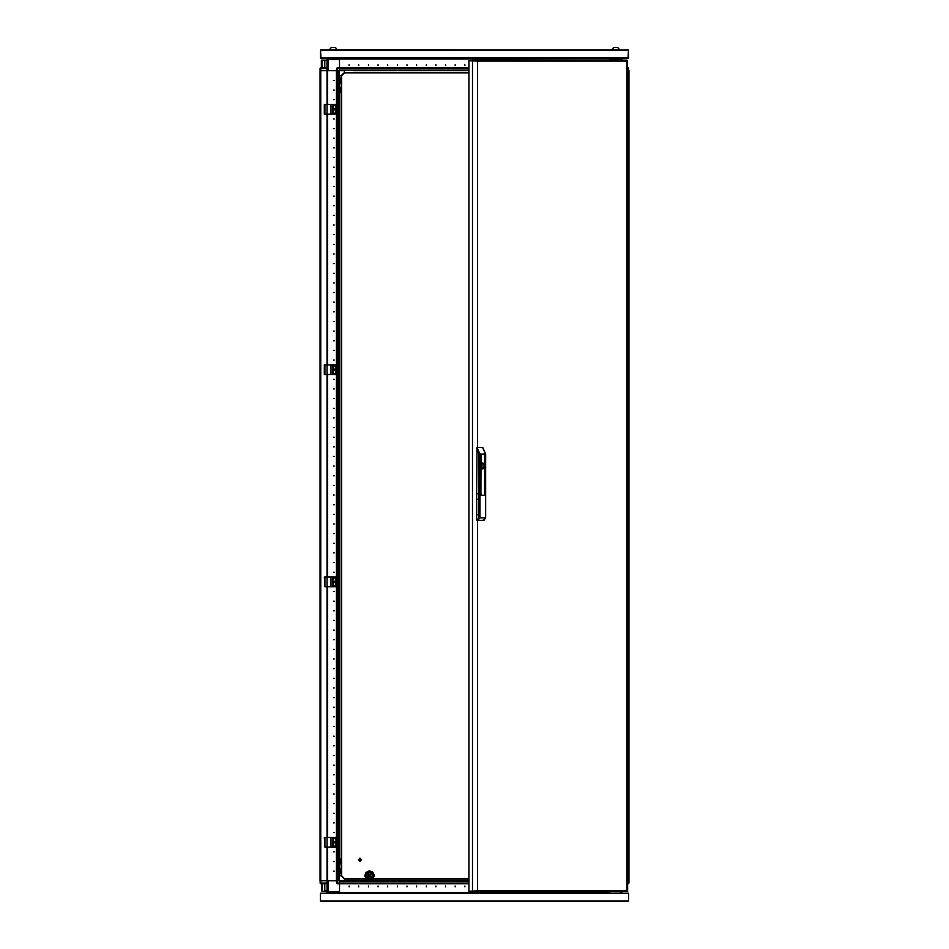 <?xml version="1.0" encoding="UTF-8"?>
<svg xmlns="http://www.w3.org/2000/svg" width="949" height="949" viewBox="0 0 949 949"><rect width="100%" height="100%" fill="white"/><g stroke="black" fill="none" stroke-linecap="round" stroke-linejoin="round"><path stroke-width="1.42" d="M340.442 92.682L339.588 92.682L340.928 92.017L340.928 88.399L340.442 92.682L340.442 87.747L339.588 87.747L339.588 92.682L339.386 88.281M339.386 88.471L339.588 92.682M340.608 868.596L340.442 873.448L340.442 868.513L339.588 868.513L339.588 873.448L340.928 872.795L340.442 868.513M345.116 70.736L320.098 70.736L320.715 70.736L320.715 880.814L320.098 880.814L320.098 68.518L320.869 67.735L327.049 67.735L327.049 68.518L320.098 68.518M337.263 880.814L337.263 883.804L336.492 880.814L336.492 883.033L339.481 883.033L339.481 880.814L336.492 880.814L336.492 70.736L337.109 70.736L337.109 880.814L327.619 880.814L327.63 847.066L327.619 880.814L320.098 880.814L320.276 883.519M627.431 880.814L628.902 880.814L628.285 880.814L628.285 70.736L628.902 70.736L628.902 883.092L627.431 883.804M477.857 520.42L483.99 520.254L485.674 517.834L485.674 454.073L482.804 447.62M479.98 493.705L478.925 493.705L480.823 493.705L481.214 495.331L484.334 495.331L484.725 493.705L485.568 493.705L484.536 493.705L484.334 495.259L481.214 495.259L481.024 493.705L479.98 493.705L479.98 517.905L477.833 520.42L476.588 519.649L476.588 514.738L478.759 514.738L478.759 499.316L476.588 499.316L476.588 493.705L478.925 493.705L478.925 454.073L479.98 454.073L479.98 493.705M603.861 891.621L606.945 891.621M493.183 60.321L490.87 60.321M327.049 68.518L327.049 104.485L324.344 104.485L324.344 114.129L327.049 114.129L327.049 364.867L324.344 364.867L324.344 374.511L336.421 374.511L333.597 373.206L333.597 366.184L336.349 365.46M324.926 577.039L324.926 586.672L324.344 577.039L327.049 577.039L327.049 364.867L336.349 364.867M340.442 863.804L340.442 858.869L339.588 858.869L339.386 863.614L340.442 863.804L339.588 863.804M324.926 586.672L336.421 586.672L333.597 585.367L333.597 578.344L336.349 577.621M324.926 837.421L324.926 847.066L324.344 837.421L327.049 837.421L327.049 577.039L336.349 577.039M330.904 114.129L330.904 104.485L327.049 104.485L327.049 114.129L336.421 114.129L333.597 112.812L333.597 105.79L336.349 105.078M330.904 104.485L336.349 104.485M324.926 847.066L336.421 847.066L333.597 845.749L333.597 838.726L336.349 838.003M327.891 893.163L327.049 893.163L327.049 891.906L328.39 893.258L328.39 891.906L327.049 891.906L327.049 837.421L336.349 837.421M320.976 58.292L320.584 50L337.369 49.846L335.341 47.45L331.284 47.45L329.267 49.846L331.284 47.45M320.584 50L628.416 50L628.024 58.292M354.76 70.736L362.791 70.736M374.048 70.736L382.067 70.736M393.337 70.736L401.356 70.736M412.625 70.736L420.644 70.736M431.914 70.736L439.933 70.736M451.202 70.736L459.221 70.736M468.936 70.736L353.147 70.736M336.492 68.518L336.492 70.736L337.263 67.735L339.481 67.735L339.481 68.518L336.492 68.518L337.263 67.735L337.263 70.736M339.481 58.292L339.481 58.968L609.519 58.968L609.519 58.292M615.687 49.846L619.733 49.846L617.716 47.45L613.659 47.45L611.631 49.846L615.687 49.846M627.431 70.736L628.902 70.736L628.902 880.814M609.519 893.258L609.519 892.582L339.481 892.582L339.481 893.258M339.481 883.033L339.481 883.804L337.263 883.804M468.936 883.709L339.481 883.709L339.481 883.092L468.936 883.092M340.608 78.186L340.442 83.038L340.442 78.103L339.588 78.103L339.588 83.038L340.928 82.385L340.442 78.103M478.925 517.905L485.568 517.834L485.568 454.073L479.98 454.073L476.967 447.418L476.588 493.705L478.925 493.705L478.925 517.905L477.418 519.649L477.81 520.42L483.432 520.349L485.568 517.834M344.499 70.736L344.499 72.848L468.936 72.848M339.386 75.742L341.604 75.742L344.499 72.848M339.386 875.797L341.604 875.797L341.604 75.742M344.499 880.814L344.499 878.691L341.604 875.797M328.39 58.292L328.39 59.538L327.049 59.538L327.049 70.736M320.869 70.736L320.869 67.735M621.109 58.387L621.951 58.387L621.951 59.645L620.61 59.645L620.61 58.292L621.951 60.321M628.724 68.031L628.131 68.518L627.431 67.735M620.61 893.258L620.61 892.001L621.951 892.001L621.298 893.163M628.131 880.814L628.131 883.033L628.902 883.033L628.131 883.804L627.431 883.033M320.098 880.814L320.869 883.804L327.049 883.804M368.639 875.369L370.24 874.942L370.24 876.271L368.912 876.271L368.829 874.978M369.197 876.662L368.698 876.01M333.407 80.368L334.178 80.368L333.407 80.368M333.407 90.013L334.178 90.013L333.407 90.013M333.407 99.657L334.178 99.657L333.407 99.657M333.407 118.945L334.178 118.945L333.407 118.945M333.407 128.59L334.178 128.59L333.407 128.59M333.407 138.234L334.178 138.234L333.407 138.234M333.407 147.878L334.178 147.878L333.407 147.878M333.407 157.522L334.178 157.522L333.407 157.522M333.407 167.166L334.178 167.166L333.407 167.166M333.407 176.811L334.178 176.811L333.407 176.811M333.407 186.455L334.178 186.455L333.407 186.455M333.407 196.099L334.178 196.099L333.407 196.099M333.407 205.743L334.178 205.743L333.407 205.743M333.407 215.387L334.178 215.387L333.407 215.387M333.407 225.032L334.178 225.032L333.407 225.032M333.407 234.676L334.178 234.676L333.407 234.676M333.407 244.32L334.178 244.32L333.407 244.32M333.407 253.964L334.178 253.964L333.407 253.964M333.407 263.608L334.178 263.608L333.407 263.608M333.407 273.253L334.178 273.253L333.407 273.253M333.407 282.897L334.178 282.897L333.407 282.897M333.407 292.541L334.178 292.541L333.407 292.541M333.407 302.185L334.178 302.185L333.407 302.185M333.407 311.83L334.178 311.83L333.407 311.83M333.407 321.474L334.178 321.474L333.407 321.474M333.407 331.118L334.178 331.118L333.407 331.118M333.407 340.762L334.178 340.762L333.407 340.762M333.407 350.406L334.178 350.406L333.407 350.406M333.407 360.051L334.178 360.051L333.407 360.051M333.407 379.339L334.178 379.339L333.407 379.339M333.407 388.983L334.178 388.983L333.407 388.983M333.407 398.627L334.178 398.627L333.407 398.627M333.407 408.272L334.178 408.272L333.407 408.272M333.407 417.904L334.178 417.904L333.407 417.904M333.407 427.548L334.178 427.548L333.407 427.548M333.407 437.192L334.178 437.192L333.407 437.192M333.407 446.837L334.178 446.837L333.407 446.837M333.407 456.481L334.178 456.481L333.407 456.481M333.407 466.125L334.178 466.125L333.407 466.125M333.407 475.769L334.178 475.769L333.407 475.769M333.407 485.413L334.178 485.413L333.407 485.413M333.407 495.058L334.178 495.058L333.407 495.058M333.407 504.702L334.178 504.702L333.407 504.702M333.407 514.346L334.178 514.346L333.407 514.346M333.407 523.99L334.178 523.99L333.407 523.99M333.407 533.635L334.178 533.635L333.407 533.635M333.407 543.279L334.178 543.279L333.407 543.279M333.407 552.923L334.178 552.923L333.407 552.923M333.407 562.567L334.178 562.567L333.407 562.567M333.407 572.211L334.178 572.211L333.407 572.211M333.407 591.5L334.178 591.5L333.407 591.5M333.407 601.144L334.178 601.144L333.407 601.144M333.407 610.788L334.178 610.788L333.407 610.788M333.407 620.432L334.178 620.432L333.407 620.432M333.407 630.077L334.178 630.077L333.407 630.077M333.407 639.721L334.178 639.721L333.407 639.721M333.407 649.365L334.178 649.365L333.407 649.365M333.407 659.009L334.178 659.009L333.407 659.009M333.407 668.654L334.178 668.654L333.407 668.654M333.407 678.298L334.178 678.298L333.407 678.298M333.407 687.942L334.178 687.942L333.407 687.942M333.407 697.586L334.178 697.586L333.407 697.586M333.407 707.23L334.178 707.23L333.407 707.23M333.407 716.875L334.178 716.875L333.407 716.875M333.407 726.519L334.178 726.519L333.407 726.519M333.407 736.163L334.178 736.163L333.407 736.163M333.407 745.807L334.178 745.807L333.407 745.807M333.407 755.44L334.178 755.44L333.407 755.44M333.407 765.084L334.178 765.084L333.407 765.084M333.407 774.728L334.178 774.728L333.407 774.728M333.407 784.372L334.178 784.372L333.407 784.372M333.407 794.016L334.178 794.016L333.407 794.016M333.407 803.661L334.178 803.661L333.407 803.661M333.407 813.305L334.178 813.305L333.407 813.305M333.407 822.949L334.178 822.949L333.407 822.949M333.407 832.593L334.178 832.593L333.407 832.593M333.407 851.882L334.178 851.882L333.407 851.882M333.407 861.526L334.178 861.526L333.407 861.526M333.407 871.17L334.178 871.17L333.407 871.17M369.576 872.131L366.1 875.607L369.576 879.082L373.052 875.607L369.576 872.131M369.327 876.556L370.727 875.607L369.576 874.456L368.414 875.607L369.291 876.591M369.197 876.698L368.544 876.129M369.244 874.729L370.359 875.049L369.683 874.456M464.856 64.746L464.856 65.528L464.856 64.746M455.212 64.746L455.212 65.528L455.212 64.746M445.567 64.746L445.567 65.528L445.567 64.746M435.923 64.746L435.923 65.528L435.923 64.746M426.279 64.746L426.279 65.528L426.279 64.746M416.635 64.746L416.635 65.528L416.635 64.746M406.991 64.746L406.991 65.528L406.991 64.746M397.346 64.746L397.346 65.528L397.346 64.746M387.702 64.746L387.702 65.528L387.702 64.746M378.058 64.746L378.058 65.528L378.058 64.746M368.414 64.746L368.414 65.528L368.414 64.746M358.769 64.746L358.769 65.528L358.769 64.746M349.125 64.746L349.125 65.528L349.125 64.746M349.125 886.793L349.125 886.022L349.125 886.793M358.769 886.793L358.769 886.022L358.769 886.793M368.414 886.793L368.414 886.022L368.414 886.793M378.058 886.793L378.058 886.022L378.058 886.793M387.702 886.793L387.702 886.022L387.702 886.793M397.346 886.793L397.346 886.022L397.346 886.793M406.991 886.793L406.991 886.022L406.991 886.793M416.635 886.793L416.635 886.022L416.635 886.793M426.279 886.793L426.279 886.022L426.279 886.793M435.923 886.793L435.923 886.022L435.923 886.793M445.567 886.793L445.567 886.022L445.567 886.793M455.212 886.793L455.212 886.022L455.212 886.793M464.856 886.793L464.856 886.022L464.856 886.793M369.576 871.17L365.14 875.607L369.576 880.043L374.013 875.607L369.576 871.17M369.576 872.522L366.492 875.607L369.576 878.691L372.66 875.607L369.576 872.522M340.928 88.399L340.442 87.747M327.619 70.736L327.619 104.485L327.63 70.736M327.619 114.129L327.619 364.867L327.63 114.129M327.619 374.511L327.619 577.039L327.63 374.511M327.619 586.672L327.619 837.421L327.63 586.672M339.386 70.736L339.386 880.814M481.926 468.569L481.926 463.314M481.499 464.132L481.511 467.738M481.238 466.481L481.238 465.39M481.214 465.935L482.78 469.055L484.334 465.935L482.78 462.815L481.214 465.935M483.836 495.259L481.214 495.259M485.212 481.416L485.105 492.602L485.01 481.416M484.725 455.378L484.631 492.602L484.536 455.378M485.212 455.378L485.105 466.564L485.01 455.378M480.538 481.416L480.443 492.602L480.348 481.416M480.538 455.378L480.443 466.564L480.348 455.378M481.024 455.378L480.929 492.602L480.823 455.378M485.568 454.073L482.567 447.418L476.967 447.418M476.588 499.316L476.588 514.738M469.352 891.23L626.898 891.111M472.887 60.7L469.352 60.7M472.887 60.321L476.778 60.321L477.454 61.092L468.936 60.7L468.936 891.23L477.454 890.838L476.778 891.621L476.778 890.909M626.898 60.831L476.778 60.321L476.778 61.021M474.286 60.831L472.448 60.7L472.448 891.23L474.286 891.099M333.597 368.544L334.95 369.695L333.597 370.834M333.597 368.77L334.736 369.695L333.597 370.608M333.597 580.717L334.95 581.856L333.597 582.994M333.597 580.93L334.736 581.856L333.597 582.781M336.361 368.354L336.361 367.749L335.839 368.449M336.421 371.035L336.361 371.628L336.421 371.035M335.839 373.823L335.839 371.723M330.904 364.867L330.904 374.511M335.934 367.69L335.839 365.555M335.934 370.976L335.934 368.414M335.839 585.996L335.839 583.884M330.904 577.039L330.904 586.672M335.934 579.863L335.839 577.716M335.934 583.137L335.934 580.574M336.421 110.653L336.361 111.247L336.421 110.653M335.839 113.441L335.839 111.341M335.934 107.308L335.839 105.173M335.934 110.582L335.934 108.02M336.421 843.59L336.361 844.183L336.421 843.59M335.839 846.378L335.839 844.278M330.904 837.421L330.904 847.066M335.934 840.245L335.839 838.097M335.934 843.519L335.934 840.956M333.597 841.099L334.95 842.238L333.597 843.376M333.597 841.312L334.736 842.238L333.597 843.163M358.39 859.794L359.683 861.312L361.474 859.794L360.181 858.264L358.39 859.794M359.683 861.312L359.683 858.264M360.181 861.312L360.181 858.264M369.576 880.233L366.302 879.142L364.76 875.797L366.041 872.333L369.386 870.791L372.85 872.072L374.392 875.417L372.85 879.142L369.576 880.233M370.383 876.176L369.683 876.757M468.936 878.691L373.099 878.691M366.053 878.691L344.499 878.691M327.049 890.85L321.972 891.419L321.936 883.804M627.645 883.804L627.645 891.419L626.708 891.419M327.049 891.419L321.972 891.36M321.936 67.735L321.972 60.119L324.819 60.7M321.355 67.735L321.355 60.119L327.049 60.119M621.951 60.119L627.028 60.178M327.049 890.838L324.819 890.85L324.831 883.804M321.936 891.419L321.355 883.804M627.064 60.119L627.645 67.735M369.529 874.456L368.876 874.931M320.276 68.031L320.098 70.736M320.584 58.138L320.584 50.143M628.416 50.143L628.416 57.521M628.416 58.138L628.606 57.521M628.416 50L619.733 50L617.716 47.45M613.659 47.45L611.631 50L337.369 49.846M320.584 58.292L628.416 58.292M622.829 58.292L621.298 58.387M327.049 59.538L327.891 58.292L326.171 58.292M468.936 67.842L461.961 67.842M448.462 67.842L423.384 67.842M409.885 67.842L384.808 67.842M468.936 68.458L339.481 68.458L339.481 70.107L468.936 70.107M364.404 70.736L372.435 70.736M383.693 70.736L391.712 70.736M402.981 70.736L411 70.736M422.269 70.736L430.288 70.736M441.558 70.736L449.577 70.736M460.846 70.736L468.865 70.736M343.502 70.736L339.481 70.736L343.502 70.736L339.481 70.736L339.481 68.518M620.61 60.321L620.61 59.645L609.519 59.645L609.519 60.321L609.519 58.968L339.481 58.968L339.481 67.735L339.481 59.538L328.39 59.538L328.39 70.736M609.519 58.387L339.481 58.387L609.519 58.352M628.131 67.735L628.902 70.736M327.702 58.387L327.049 58.387L327.049 67.735M328.39 880.814L328.39 891.906L339.481 891.906L339.481 883.804L339.481 892.582L609.519 892.582L609.519 891.621L620.61 891.621M621.951 891.621L621.109 893.258M628.024 901.55L320.976 901.55M320.098 883.033L320.869 883.804M628.606 900.969L628.606 893.258L320.394 893.258L320.394 900.969L628.606 900.969M358.176 880.814L351.64 880.814M468.936 881.431L339.481 881.431L339.481 883.092M339.481 880.814L468.936 880.814M339.481 893.163L609.519 893.163L339.481 893.199M333.597 108.162L334.95 109.301L333.597 110.452M333.597 108.388L334.736 109.301L333.597 110.226M336.456 70.736L336.456 880.814M327.002 70.736L327.002 104.485M327.002 114.129L327.002 364.867M327.002 374.511L327.002 577.039M327.002 586.672L327.002 837.421M327.002 847.066L327.002 880.814M338.769 70.736L338.769 880.814M478.925 454.073L476.588 448.391M478.759 499.316L478.759 514.738M476.588 519.649L477.418 519.649M477.454 520.42L477.454 890.838L626.933 890.838L626.933 61.092L477.454 61.092L477.454 447.418M336.349 373.918L336.349 374.511M324.926 364.867L324.926 374.511M332.874 364.867L332.874 374.511M333.384 364.867L333.384 374.511M332.874 577.039L332.874 586.672M333.384 577.039L333.384 586.672M336.349 113.536L336.349 114.129M324.926 104.485L324.926 114.129M332.874 104.485L332.874 114.129M333.384 104.485L333.384 114.129M336.349 846.472L336.349 847.066M332.874 837.421L332.874 847.066M333.384 837.421L333.384 847.066M366.302 879.106L344.499 879.106L341.189 875.797L341.189 75.742L344.499 72.444L468.936 72.444M468.936 879.106L372.85 879.106M324.831 67.735L324.831 60.7M320.584 57.711L628.416 57.711M320.584 50.582L628.416 50.582M468.936 67.794L339.481 67.794M627.431 68.518L628.131 68.518L628.131 70.736M327.049 883.033L320.869 883.033L320.869 880.814M339.481 883.744L468.936 883.744M476.967 520.42L477.81 520.42M478.569 499.791L478.569 514.263M627.431 60.961L627.431 890.969M340.608 92.599L340.928 92.017"/></g></svg>

